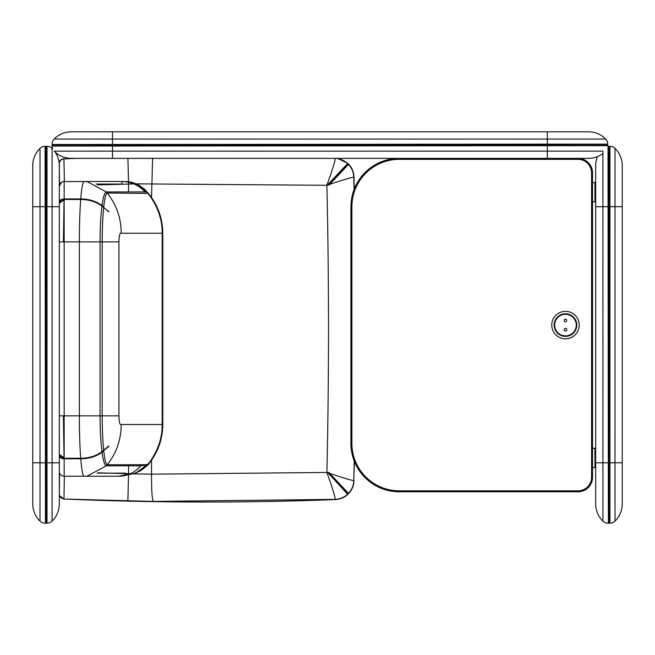 <?xml version="1.0" encoding="UTF-8"?>
<svg xmlns="http://www.w3.org/2000/svg" width="655" height="655" viewBox="0 0 655 655"><rect width="100%" height="100%" fill="white"/><g stroke="black" fill="none" stroke-linecap="round" stroke-linejoin="round"><path stroke-width="0.98" d="M592.529 182.54L594.953 182.54L594.953 201.871L592.529 201.871M592.529 448.298L594.953 448.298L594.953 467.629L592.529 467.629M578.038 159.345L578.038 158.379A14.492 14.492 0 0 1 592.529 172.879L592.529 477.29A14.492 14.492 0 0 1 578.038 491.79L399.255 491.79A48.323 48.323 0 0 1 350.933 443.468L350.933 206.702A48.323 48.323 0 0 1 399.255 158.379L399.255 159.345A47.357 47.357 0 0 0 351.899 206.702L351.899 443.468A47.357 47.357 0 0 0 399.255 490.824L578.038 490.824A13.526 13.526 0 0 0 591.563 477.29L591.563 172.879A13.526 13.526 0 0 0 578.038 159.345L399.255 159.345M564.16 329.678A1.326 1.326 0 0 0 565.494 331.004A1.326 1.326 0 0 0 566.821 329.67A1.326 1.326 0 0 0 565.486 328.343A1.326 1.326 0 0 0 564.16 329.678M564.127 320.5A1.326 1.326 0 0 0 565.462 321.826A1.326 1.326 0 0 0 566.788 320.491A1.326 1.326 0 0 0 565.453 319.165A1.326 1.326 0 0 0 564.127 320.5M576.269 325.044A10.791 10.791 0 0 1 565.511 335.876A10.791 10.791 0 0 1 554.679 325.126A10.791 10.791 0 0 1 565.437 314.294A10.791 10.791 0 0 1 576.269 325.044M554.171 325.126A11.307 11.307 0 0 1 565.437 313.778A11.307 11.307 0 0 1 576.785 325.044A11.307 11.307 0 0 1 565.511 336.392A11.307 11.307 0 0 1 554.171 325.126M551.756 325.134A13.722 13.722 0 0 1 565.429 311.362A13.722 13.722 0 0 1 579.2 325.036A13.722 13.722 0 0 1 565.519 338.807A13.722 13.722 0 0 1 551.756 325.134M606.784 145.189L52.564 145.001L547.351 145.189L547.351 145.672L52.081 146.057L607.758 145.672L547.351 145.672L547.351 158.379L588.427 158.379A24.161 24.161 0 0 0 602.928 153.548A24.161 24.161 0 0 1 588.427 158.379M55.225 152.165A24.161 24.161 0 0 0 71.403 158.379A24.161 24.161 0 0 1 55.225 152.165A24.161 24.161 0 0 0 71.403 158.379L547.351 158.379M52.711 149.021A7.246 7.246 0 0 1 52.081 146.057M52.081 144.133A7.246 7.246 0 0 1 54.152 139.056A24.161 24.161 0 0 1 71.403 131.802A24.161 24.161 0 0 0 54.152 139.056L547.351 139.056L547.351 144.133L52.081 144.509L607.758 144.133L547.351 144.133L547.351 145.189L607.267 145.189A0.483 0.483 0 0 1 607.758 145.672M53.047 145.001L112.48 145.001L112.48 131.802L588.427 131.802A24.161 24.161 0 0 1 605.687 139.056A7.246 7.246 0 0 1 607.758 144.133M607.758 144.509A0.483 0.483 0 0 1 607.267 145.001A0.483 0.483 0 0 0 607.758 144.509A0.483 0.483 0 0 1 607.267 145.001M71.403 131.802L112.48 131.802M52.564 145.001A0.483 0.483 0 0 1 52.081 144.509A0.483 0.483 0 0 0 52.564 145.001A0.483 0.483 0 0 1 52.081 144.509M52.081 145.672A0.483 0.483 0 0 1 52.564 145.189M45.457 146.302A0.483 0.483 0 0 1 45.94 146.785L45.94 462.798L45.457 462.798L45.072 146.302L45.457 523.198L45.457 462.798L32.75 462.798L32.75 503.867A24.161 24.161 0 0 0 40.004 521.126A7.246 7.246 0 0 0 45.072 523.198A7.246 7.246 0 0 1 40.004 521.126A24.161 24.161 0 0 1 32.75 503.867M40.004 521.126L40.004 148.374A24.161 24.161 0 0 0 32.75 165.633A24.161 24.161 0 0 1 40.004 148.374A24.161 24.161 0 0 0 32.75 165.633L32.75 462.798M40.004 148.374A7.246 7.246 0 0 1 45.072 146.302A7.246 7.246 0 0 0 40.004 148.374A7.246 7.246 0 0 1 45.072 146.302M46.137 522.231L45.94 462.798L45.94 522.715A0.483 0.483 0 0 1 45.457 523.198M46.137 147.269L46.137 146.785A0.483 0.483 0 0 1 46.62 146.302L46.62 523.198A0.483 0.483 0 0 1 46.137 522.715L46.137 206.702L59.327 206.702L59.327 503.867A24.161 24.161 0 0 1 52.072 521.126A7.246 7.246 0 0 1 47.004 523.198L46.62 523.198M54.488 151.133A24.161 24.161 0 0 1 59.327 165.633L59.327 206.702M47.004 523.198L47.004 146.302A7.246 7.246 0 0 1 52.072 148.374L52.072 521.126M47.004 146.302L46.62 146.302A0.483 0.483 0 0 0 46.137 146.785A0.483 0.483 0 0 1 46.62 146.302M608.38 146.302A0.483 0.483 0 0 1 608.863 146.785L608.863 462.798L608.38 462.798L607.996 146.302L608.38 523.198L608.38 462.798L595.673 462.798L595.673 503.867A24.161 24.161 0 0 0 602.928 521.126A7.246 7.246 0 0 0 607.996 523.198A7.246 7.246 0 0 1 602.928 521.126A24.161 24.161 0 0 1 595.673 503.867M597.401 156.651A24.161 24.161 0 0 0 595.673 165.633A24.161 24.161 0 0 1 597.401 156.651A24.161 24.161 0 0 0 595.673 165.633L595.673 462.798M609.06 522.231L608.863 462.798L608.863 522.715A0.483 0.483 0 0 1 608.38 523.198M609.06 147.269L609.06 146.785A0.483 0.483 0 0 1 609.543 146.302L609.543 523.198A0.483 0.483 0 0 1 609.06 522.715L609.06 206.702L622.25 206.702L622.25 503.867A24.161 24.161 0 0 1 614.996 521.126A7.246 7.246 0 0 1 609.928 523.198L609.543 523.198M609.928 523.198L609.928 146.302A7.246 7.246 0 0 1 614.996 148.374A24.161 24.161 0 0 1 622.25 165.633L622.25 206.702M609.928 146.302L609.543 146.302A0.483 0.483 0 0 0 609.06 146.785A0.483 0.483 0 0 1 609.543 146.302M337.595 158.379L347.821 163.332L328.098 184.366L328.507 184.759L326.902 185.299C332.519 169.448 335.278 160.475 335.196 158.379A19.331 19.314 36.6 0 1 347.617 163.553A19.331 19.323 -134.6 0 0 335.319 158.379M354.265 189.066L353.978 177.006C353.798 172.069 352.022 167.786 348.665 164.168L348.46 164.389A19.331 19.314 36.6 0 1 353.765 177.202C352.169 177.153 344.162 179.535 329.752 184.342L328.949 185.177L328.507 184.759M353.978 177.006L353.774 177.202A19.331 19.323 -134.6 0 0 348.46 164.38A0.483 0.483 -136.8 0 0 347.764 164.389A0.483 0.483 -136.8 0 1 348.46 164.389L329.752 184.342L329.318 184.039L347.961 164.168L348.665 164.168M133.243 473.819L151.526 474.171L326.902 472.443L327.991 472.812L347.617 494.189A19.331 19.323 -45.4 0 1 335.188 499.364L335.393 499.568C340.15 499.339 344.293 497.62 347.821 494.41L347.617 494.197A19.331 19.314 143.4 0 1 335.196 499.364C335.278 497.268 332.519 488.294 326.902 472.443C329.039 376.731 329.039 281.02 326.902 185.299L136.314 183.85M327.991 472.812L328.622 472.222L329.752 473.401C344.162 478.207 352.169 480.59 353.765 480.533L354.429 461.505M353.774 177.202L354.052 189.631M354.199 460.932L353.774 480.541A19.331 19.314 143.4 0 1 348.46 493.354L348.46 493.362A19.331 19.323 -45.4 0 0 353.774 480.541M335.188 499.364L153.368 501.419L63.772 499.028C154.31 502.843 244.847 503.024 335.393 499.568M71.976 158.379L63.953 158.895L76.602 158.379M59.531 184.931L59.228 163.496M64.362 476.242L63.953 498.848A4.831 4.831 -134.6 0 1 59.327 494.157L59.531 472.812M135.413 183.875L97.775 184.906M64.059 199.963L63.404 241.9M63.404 415.843L64.059 457.779M97.767 472.836L130.304 473.745L126.44 474.024L124.532 475.088L118.678 476.242L64.157 476.242A4.831 4.831 0 0 1 59.327 471.412L59.327 462.798L59.327 471.412A4.831 4.831 0 0 0 64.157 476.242A4.831 4.831 0 0 1 59.327 471.412M128.495 181.828L128.544 191.931M128.544 465.811L128.544 473.942M59.327 163.586A4.831 4.831 -45.4 0 1 63.953 158.895L64.362 181.492M329.318 473.704L328.54 472.869L329.318 473.704L329.752 473.401L348.46 493.354A0.483 0.483 -43.2 0 1 347.756 493.354L328.401 473.008L347.846 493.723L347.821 494.41M347.764 493.354A0.483 0.483 -43.2 0 0 348.46 493.362L348.665 493.575C352.022 489.956 353.798 485.674 353.978 480.737L353.978 480.737M347.306 493.158L328.36 472.959M347.756 164.389L347.297 164.88M328.54 184.874L329.318 184.039M347.641 164.233A0.483 0.483 43.2 0 0 347.617 163.545A0.483 0.483 43.2 0 1 347.641 164.233L328.401 184.735M327.795 473.049L328.401 473.008L327.795 473.049M328.54 472.877L328.622 472.222L328.54 472.877M101.779 451.745L101.951 451.77C96.138 456.06 89.055 458.254 80.712 458.344L64.157 458.263C61.406 458.074 59.892 456.993 59.613 455.029L59.327 454.824C59.613 456.912 61.218 458.058 64.157 458.263L80.712 458.263C79.82 446.358 79.361 432.226 79.345 415.843L64.157 415.843L64.157 458.263M59.327 415.843L64.157 415.843L64.157 241.9L102.188 241.9C102.213 228.513 102.72 217.01 103.703 207.381L101.992 206.071C100.739 215.921 100.092 227.866 100.068 241.9L100.068 415.843L79.345 415.843L79.345 241.9C79.37 225.426 79.82 211.287 80.712 199.48L64.157 199.48C61.226 199.677 59.621 200.823 59.327 202.919L59.613 202.714C59.892 200.749 61.406 199.669 64.157 199.48L64.157 241.9L59.327 241.9L59.327 202.379C59.605 200.283 61.218 199.136 64.157 198.932L80.753 198.932C81.678 187.51 82.8 181.697 84.102 181.492L63.158 181.599M106.372 191.972C104.726 192.128 103.285 196.647 102.057 205.539L103.76 206.833C104.734 198.097 105.873 193.462 107.166 192.938L107.232 193.02C116.508 204.737 121.167 218.14 121.191 233.229C119.89 232.492 119.128 235.382 118.907 241.9L118.907 415.843C119.128 422.36 119.89 425.251 121.191 424.514L162.194 424.514L162.194 233.229C162.317 220.596 158.428 208.454 150.527 196.803L146.679 191.931L106.339 191.931L107.166 192.938M80.753 199.341L80.753 198.932C89.105 199.022 96.211 201.224 102.057 205.539L101.844 205.867C96.056 201.609 89.023 199.431 80.753 199.341L64.157 199.341L61.054 200.217M106.339 191.931L87.213 181.664L84.102 181.492L124.655 181.492L83.971 181.492M59.327 202.379L59.327 186.331A4.831 4.831 0 0 1 64.157 181.492L64.157 199.341M84.086 476.242L84.102 476.242C82.792 476.013 81.678 470.2 80.753 458.811L64.157 458.811C61.226 458.615 59.613 457.46 59.327 455.364L59.327 455.364M107.166 464.804C105.873 464.289 104.734 459.654 103.76 450.91L102.057 452.204C103.285 461.095 104.726 465.615 106.372 465.77L107.232 464.723C116.508 453.023 121.159 439.62 121.191 424.514M101.844 451.868L102.057 452.204C96.269 456.502 89.162 458.705 80.753 458.811L80.753 458.402C89.072 458.295 96.105 456.117 101.844 451.868L107.174 447.553M87.213 476.079L106.339 465.811L140.678 465.811L146.556 464.723L148.407 463.748L150.527 460.932C158.428 449.289 162.317 437.147 162.194 424.514L161.834 424.514M124.27 181.492C133.071 181.681 140.326 185.234 146.032 192.152L146.679 191.931C140.866 185.152 133.522 181.672 124.655 181.492M107.232 193.02L147.138 193.422M150.527 460.932L149.111 463.445C149.373 463.904 146.646 466.27 140.931 470.527L133.53 473.729L118.678 476.242L83.971 476.242M118.907 415.843L100.068 415.843C100.092 429.836 100.731 441.781 101.992 451.672L103.703 450.362C102.72 440.741 102.213 429.238 102.188 415.843L102.188 241.9L118.907 241.9M103.564 450.476L108.787 445.965L108.82 446.522L103.547 450.575M107.174 210.19L108.591 211.532M108.55 211.688L108.82 211.213M108.787 211.778L103.564 207.267M136.387 472.714L149.921 462.405C158.363 451.189 162.653 438.555 162.784 424.514L162.784 233.229C162.653 219.179 158.363 206.554 149.913 195.329L144.55 189.197L138.876 185.103L131.835 182.344L124.868 181.492M150.527 196.803L149.913 195.329M97.161 473.147L125.244 473.147L126.44 474.024M126.014 474.531L128.576 474.457M124.532 475.088A28.992 28.312 -108.1 0 0 126.906 475.022M133.53 473.729A28.992 28.312 -108.1 0 0 146.556 464.723L107.232 464.723M145.197 192.152C138.991 185.201 131.254 181.656 121.994 181.492L121.994 184.071L96.072 184.071M80.712 458.344L80.712 458.263C89.047 458.173 96.146 455.97 101.992 451.672L108.755 446.063M108.755 211.68L101.992 206.071C96.203 201.789 89.105 199.587 80.712 199.48L80.712 199.48M59.327 455.159L59.327 454.824C59.638 456.977 61.251 458.156 64.157 458.344M59.327 202.583L59.327 202.919C59.654 200.741 61.267 199.57 64.157 199.398L80.712 199.398C89.055 199.488 96.138 201.683 101.951 205.973L101.779 205.998M61.357 182.393L59.327 186.331M64.157 457.919L59.621 455.159M64.157 457.779L60.293 455.159M60.293 455.029L59.613 455.029M82.841 458.205L81.744 458.246M61.054 457.526L64.157 458.402L80.753 458.402M64.157 199.963L59.613 202.714M60.293 202.714L59.621 202.583M64.157 199.824L60.293 202.583M81.646 199.488L82.931 199.546M592.529 172.879L591.563 172.879M592.529 477.29L591.563 477.29M351.899 206.702L350.933 206.702M578.038 491.79L578.038 490.824M351.899 443.468L350.933 443.468M399.255 491.79L399.255 490.824M112.48 145.001L112.48 158.379M602.928 521.126L602.928 151.133L54.152 151.133M547.351 131.802L547.351 139.056L605.687 139.056M45.94 206.702L32.75 206.702M45.94 462.798L59.327 462.798M608.863 206.702L595.673 206.702M608.863 462.798L614.996 462.798L614.996 521.126M614.996 148.374L614.996 462.798L622.25 462.798M152.607 158.379L151.526 197.54M151.526 460.203L151.526 474.171C151.485 490.579 152.099 499.659 153.368 501.419M128.511 475.112L127.872 500.944M128.495 181.722L127.922 158.379M347.617 494.197A0.483 0.483 -43.2 0 0 347.641 493.51A0.483 0.483 -43.2 0 1 347.617 494.189M64.157 458.402L64.157 476.242M161.834 233.229L121.191 233.229M118.678 476.242A28.992 28.64 -90 0 0 140.678 465.811M103.547 207.168L101.844 205.867M63.772 158.715C61.005 159.075 59.466 160.639 59.146 163.414M59.327 495.499L63.772 499.028M347.821 163.332L347.846 164.02M348.665 493.575L347.961 493.575M84.086 181.492L87.213 181.664"/></g></svg>
